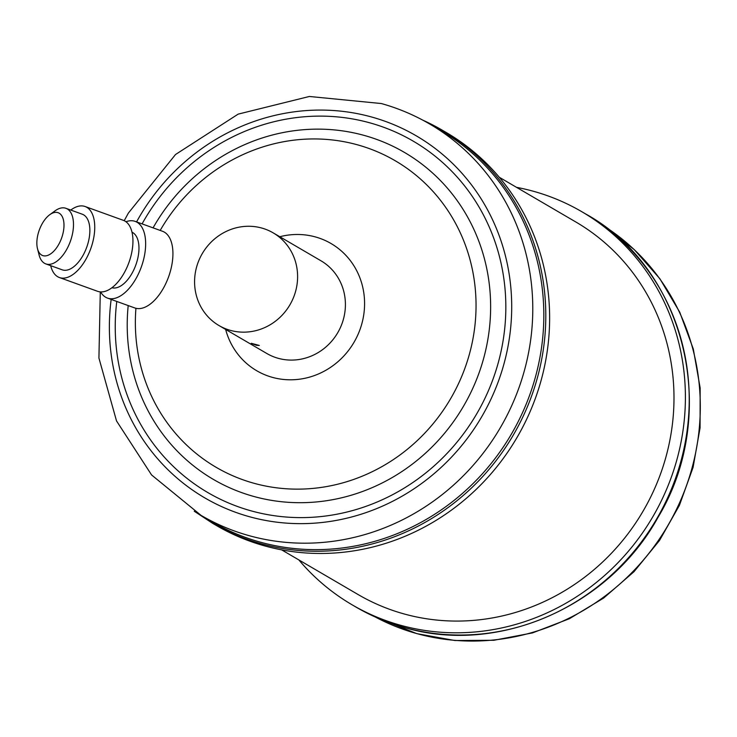 <?xml version="1.0" encoding="UTF-8"?>
<svg xmlns="http://www.w3.org/2000/svg" width="737" height="737" viewBox="0 0 737 737"><rect width="100%" height="100%" fill="white"/><g stroke="black" fill="none" stroke-linecap="round" stroke-linejoin="round"><path stroke-width="1.11" d="M36.85 243.192A22.764 11.856 -70.1 0 0 37.486 248.645A22.764 11.856 -70.1 0 0 52.557 252.376A22.764 11.856 -70.1 0 0 63.99 225.08A22.764 11.856 -70.1 0 0 49.738 214.716A22.764 11.856 -70.1 0 0 36.85 243.192M49.738 214.716L54.989 210.893A29.563 15.394 109.9 0 1 65.915 208.304A29.563 15.394 109.9 0 1 73.497 224.352A29.563 15.394 109.9 0 1 64.119 253.546A29.563 15.394 109.9 0 1 45.841 263.91A29.563 15.394 109.9 0 1 39.089 254.947L37.486 248.645M125.953 221.745A40.775 21.235 109.9 0 1 135.193 221.395A40.775 21.235 109.9 0 1 145.65 243.532A40.775 21.235 109.9 0 1 132.715 283.8A40.775 21.235 109.9 0 1 107.501 298.098A40.775 21.235 109.9 0 1 100.619 291.926M135.193 221.395L162.472 231.252A40.775 21.235 109.9 0 1 172.928 253.381A40.775 21.235 109.9 0 1 159.993 293.648A40.775 21.235 109.9 0 1 134.779 307.946L107.501 298.098M131.987 232.192A29.563 15.394 109.9 0 1 138.971 247.991A29.563 15.394 109.9 0 1 129.915 276.707A29.563 15.394 109.9 0 1 111.932 287.743M70.77 210.063A37.753 19.669 109.9 0 1 85.068 206.507A37.753 19.669 109.9 0 1 94.751 226.996A37.753 19.669 109.9 0 1 82.765 264.288A37.753 19.669 109.9 0 1 59.421 277.536A37.753 19.669 109.9 0 1 50.696 265.67M85.068 206.507L123.254 220.299A37.753 19.669 109.9 0 1 132.946 240.787A37.753 19.669 109.9 0 1 120.96 278.079A37.753 19.669 109.9 0 1 97.616 291.318L59.421 277.536M65.915 208.304L82.286 214.218A29.563 15.394 109.9 0 1 89.868 230.257A29.563 15.394 109.9 0 1 80.48 259.452A29.563 15.394 109.9 0 1 62.203 269.825L45.841 263.91M273.178 232.864L320.982 260.797A53.681 50.752 120.3 0 1 340.909 326.408A53.681 50.752 120.3 0 1 279.231 358.578A53.681 50.752 120.3 0 1 266.812 353.493L219.009 325.561A53.681 50.752 120.3 0 1 199.082 259.949A53.681 50.752 120.3 0 1 260.76 227.779A53.681 50.752 120.3 0 1 273.178 232.864A53.681 50.752 120.3 0 1 293.105 298.476A53.681 50.752 120.3 0 1 231.427 330.646A53.681 50.752 120.3 0 1 219.009 325.561M251.455 343.46L256.531 345.321L259.286 345.45L251.28 343.295M264.454 545.841A227.65 215.213 120.3 0 1 216.346 525.49L212.523 523.252A227.65 215.213 120.3 0 0 260.631 543.611A227.65 215.213 120.3 0 0 525.739 410.629A227.65 215.213 120.3 0 0 442.209 130.145L446.032 132.374A227.65 215.213 120.3 0 1 529.562 412.867A227.65 215.213 120.3 0 1 264.454 545.841M259.921 542.045A226.627 214.255 120.3 0 1 212.026 521.787L200.989 515.329A226.627 214.255 120.3 0 0 248.885 535.596A226.627 214.255 120.3 0 0 512.805 403.222A226.627 214.255 120.3 0 0 429.643 123.982L440.68 130.431A226.627 214.255 120.3 0 1 523.841 409.671A226.627 214.255 120.3 0 1 259.921 542.045M298.835 559.908A227.65 215.213 -59.7 0 0 352.111 604.81A227.65 215.213 -59.7 0 0 400.228 625.169A227.65 215.213 -59.7 0 0 665.336 492.196A227.65 215.213 -59.7 0 0 581.797 211.703A227.65 215.213 -59.7 0 0 533.689 191.344A227.65 215.213 -59.7 0 0 516.526 187.336M499.308 177.276L575.8 221.966A215.757 203.974 120.3 0 1 654.972 487.811A215.757 203.974 120.3 0 1 403.71 613.838A215.757 203.974 120.3 0 1 358.108 594.547L281.617 549.848M136.566 221.892A209.64 198.189 120.3 0 1 371.992 117.109A209.64 198.189 120.3 0 1 502.09 370.333A209.64 198.189 120.3 0 1 249.088 516.619A209.64 198.189 120.3 0 1 111.158 299.415M153.066 227.853A189.363 179.027 120.3 0 1 364.437 135.488A189.363 179.027 120.3 0 1 481.952 364.216A189.363 179.027 120.3 0 1 253.417 496.351A189.363 179.027 120.3 0 1 128.201 305.569M142.075 223.882A203.523 192.412 120.3 0 1 370.195 122.941A203.523 192.412 120.3 0 1 496.498 368.776A203.523 192.412 120.3 0 1 250.875 510.787A203.523 192.412 120.3 0 1 116.778 301.451M160.196 230.423A177.516 167.824 120.3 0 1 357.74 144.894A177.516 167.824 120.3 0 1 467.903 359.315A177.516 167.824 120.3 0 1 253.666 483.186A177.516 167.824 120.3 0 1 135.93 308.296M279.802 236.734A73.663 69.637 120.3 0 1 315.491 236.955A73.663 69.637 120.3 0 1 361.204 325.929A73.663 69.637 120.3 0 1 272.303 377.335A73.663 69.637 120.3 0 1 225.642 329.439M585.62 213.933C686.027 269.079 720.464 413.853 658.132 517.162C608.753 607.067 497.761 655.414 404.217 627.473C387.22 622.719 371.126 615.911 355.934 607.048A227.65 215.213 -59.7 0 0 404.051 627.408A227.65 215.213 -59.7 0 0 669.159 494.426A227.65 215.213 -59.7 0 0 585.62 213.933L581.797 211.703M603.898 225.973L634.308 249.659L659.855 278.706L679.735 312.175L693.305 348.988L700.15 387.957L700.076 427.838L693.084 467.378L679.422 505.324L659.514 540.47L633.986 571.719L603.64 598.066L569.443 618.693L532.473 632.917L493.882 640.278L454.913 640.527L416.81 633.645L375.391 617.053A226.627 214.255 -59.7 0 0 416.396 633.47A226.627 214.255 -59.7 0 0 678.602 504.909A226.627 214.255 -59.7 0 0 603.907 225.983M422.808 120.159A227.65 215.213 120.3 0 1 442.209 130.145L422.752 120.131M194.246 511.22L212.523 523.252M429.643 123.982C414.443 115.11 398.339 108.293 381.333 103.539L309.356 96.473L238.143 114.134L175.535 154.503L128.385 213.067L124.212 220.695M100.287 291.898L98.924 358.044L116.51 420.901L151.582 474.96L200.989 515.329M355.934 607.048L352.111 604.81"/></g></svg>
